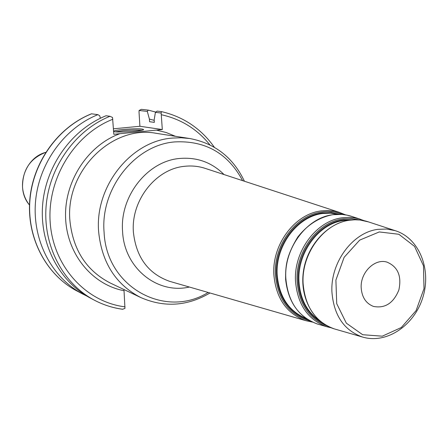 <?xml version="1.0" encoding="UTF-8"?>
<svg xmlns="http://www.w3.org/2000/svg" width="448" height="448" viewBox="0 0 448 448"><rect width="100%" height="100%" fill="white"/><g stroke="black" fill="none" stroke-linecap="round" stroke-linejoin="round"><path stroke-width="0.67" d="M361.183 287.734C361.866 297.198 365.932 303.419 373.374 306.398C384.983 308.666 393.478 303.201 398.854 290.013C401.834 276.086 397.891 266.79 387.016 262.125C374.814 258.16 360.254 272.462 361.183 287.734M162.305 129.545L139.899 126.269L139.031 112.09L139.098 110.471L147.308 111.418L149.402 119.09L149.559 121.722L154.336 122.366L154.179 119.711L155.417 112.358L157.097 111.11L161.442 111.608L161.157 113.025L162.305 129.545L113.803 134.288L112.538 117.482L109.984 116.29C75.544 130.127 49.23 166.757 46.099 206.31C42.952 245.868 63.09 283.758 94.422 300.21C103.342 304.892 112.734 307.899 122.595 309.238L124.953 308.403L123.973 289.537M109.984 116.29L106.03 115.758C71.82 129.478 45.707 165.799 42.616 205.027C39.502 244.272 59.517 281.865 90.653 298.217L94.422 300.21C103.41 304.926 112.879 307.955 122.825 309.299M155.77 112.095L148.271 110.113L141.411 109.334L139.098 110.471M147.308 111.418L148.271 110.113M154.218 120.333L149.402 119.09M155.417 112.358L161.157 113.025M100.374 118.261L99.725 115.735L97.905 114.66C64.182 128.145 38.478 163.834 35.465 202.401C32.43 240.985 52.181 277.984 82.902 294.123L86.817 296.066M91.431 113.82C58.022 127.154 32.71 162.288 29.758 200.267C26.785 238.258 46.312 274.87 76.871 290.942C46.474 274.971 26.93 238.431 29.91 200.362C32.866 162.31 58.251 127.109 91.588 113.809L91.437 113.826M113.445 128.806L139.899 126.269M91.588 113.809L97.905 114.66M141.943 130.217C137.351 129.853 131.051 130.021 123.038 130.732L115.371 131.824M122.959 129.483C134.999 128.531 141.887 128.554 143.623 129.55C143.646 131.275 112.067 133.056 113.607 131.242C114.139 130.648 117.258 130.06 122.959 129.483M319.424 320.55C306.936 311.92 300.115 298.805 298.962 281.215C297.231 252.487 319.183 223.216 344.008 220.444L350.392 220.063M354.026 219.778L343.588 219.873C318.55 222.662 296.402 252.179 298.155 281.154C299.566 300.748 307.608 314.642 322.269 322.834M326.978 325.819C308.963 318.758 299.006 303.884 297.114 281.198C295.327 251.742 317.85 221.738 343.302 218.91L351.579 218.596L359.604 219.957M305.928 318.36C288.613 311.08 279.037 296.526 277.194 274.691C275.352 245.694 297.612 216.205 322.857 213.478L330.529 213.153L338.005 214.273M339.713 214.284L331.234 212.671L322.454 212.929C297.002 215.667 274.551 245.398 276.416 274.635C278.46 297.634 288.77 312.525 307.345 319.312M310.033 320.902C289.358 315.062 277.81 299.656 275.402 274.68C273.51 244.972 296.324 214.771 322.185 211.994C329.403 211.053 336.286 211.882 342.826 214.48M335.524 329.241L334.281 328.882C315.487 322.045 305.094 306.874 303.1 283.36C301.314 253.501 324.128 223.059 349.866 220.186L354.973 219.783L360.024 220.013L368.592 221.939M331.934 292.034C333.805 315.291 343.93 330.271 362.303 336.974L334.281 328.882C313.286 322.566 299.673 297.662 303.38 271.701C306.925 245.717 327.191 223.227 349.574 220.17C355.701 219.324 361.631 219.778 367.36 221.536L395.08 230.625L386.669 229.034L377.95 229.348C352.733 232.294 330.294 262.494 331.934 292.034M364.274 220.713L358.848 218.792L353.926 217.767L348.874 217.37L342.462 217.767C316.585 220.623 293.675 251.132 295.495 281.075C297.528 304.651 307.994 319.878 326.894 326.749L331.268 327.824M318.752 324.397L317.486 324.033C298.446 317.117 287.89 301.829 285.813 278.163C283.942 248.114 306.981 217.526 333.038 214.693L342.048 214.424L347.077 215.146L351.999 216.502M345.514 214.844L339.259 212.324L334.298 211.126L327.897 210.51L321.39 210.89C295.114 213.696 271.919 244.384 273.851 274.568C275.979 298.334 286.653 313.706 305.866 320.673L312.452 322.112M170.979 281.725L169.568 281.316C148.249 273.678 136.203 257.354 133.414 232.338C130.732 200.575 155.803 168.739 184.727 166.298C191.503 165.558 198.078 166.174 204.445 168.134L339.259 212.324M379.277 231.941L398.866 234.276L414.585 246.422L423.483 265.804L424.004 288.63L416.114 310.576L401.29 327.516L382.273 336.179L362.662 334.718L346.349 323.182L336.722 303.677L335.894 280.095L344.126 257.326L359.682 240.117L379.277 231.941M175.47 136.31L166.191 132.518L156.414 130.122M140.829 297.562L110.264 283.013C86.542 270.782 73.108 250.13 69.955 221.049C64.904 171.242 112.112 124.634 156.386 133.353L189.834 138.533L181.065 137.749L172.183 138.085C130.855 141.053 94.556 186.519 98.661 231.969C101.886 262.858 115.942 284.721 140.829 297.562C164.338 307.759 187.387 306.23 209.978 292.986M119.879 133.694C87.78 145.376 64.266 181.339 65.587 217.622C66.746 253.938 92.114 284.665 123.967 290.69M125.02 306.841C86.218 302.126 53.463 266.857 50.232 222.992C46.782 179.178 74.161 134.344 112.829 119.252M208.152 292.454C165.558 319.043 106.411 287.543 104.093 232.366C100.184 188.614 135.066 144.827 174.843 141.904C205.374 140.398 227.965 153.311 242.609 180.645M224.034 174.558C211.781 162.355 196.969 156.996 179.586 158.474C147.47 161.073 119.549 196.386 122.59 231.644C124.258 268.178 157.422 294.521 189.37 287.034M161.442 114.755C181.054 119.095 197.193 129.13 209.877 144.855M29.495 205.027C25.43 199.909 23.106 193.978 22.523 187.242C22.428 169.994 30.162 158.362 45.73 152.342C24.338 157.959 14.969 188.345 29.495 205.033M360.052 219.139L350.75 216.093C344.954 214.312 338.962 213.842 332.769 214.676C319.105 217.342 307.44 224.801 297.78 237.048C285.88 256.553 285.522 267.019 285.611 279.384C288.165 302.238 298.788 317.122 317.486 324.033L326.894 326.749M305.866 320.673L170.99 281.725M362.303 336.974C386.518 344.439 414.389 325.444 422.839 297.405C431.637 269.472 419.294 238.078 395.08 230.625M244.418 181.238C233.201 157.573 215.006 143.338 189.834 138.533M214.351 147.263C201.141 128.66 183.501 116.771 161.442 111.602M76.871 290.942L82.902 294.123"/></g></svg>
